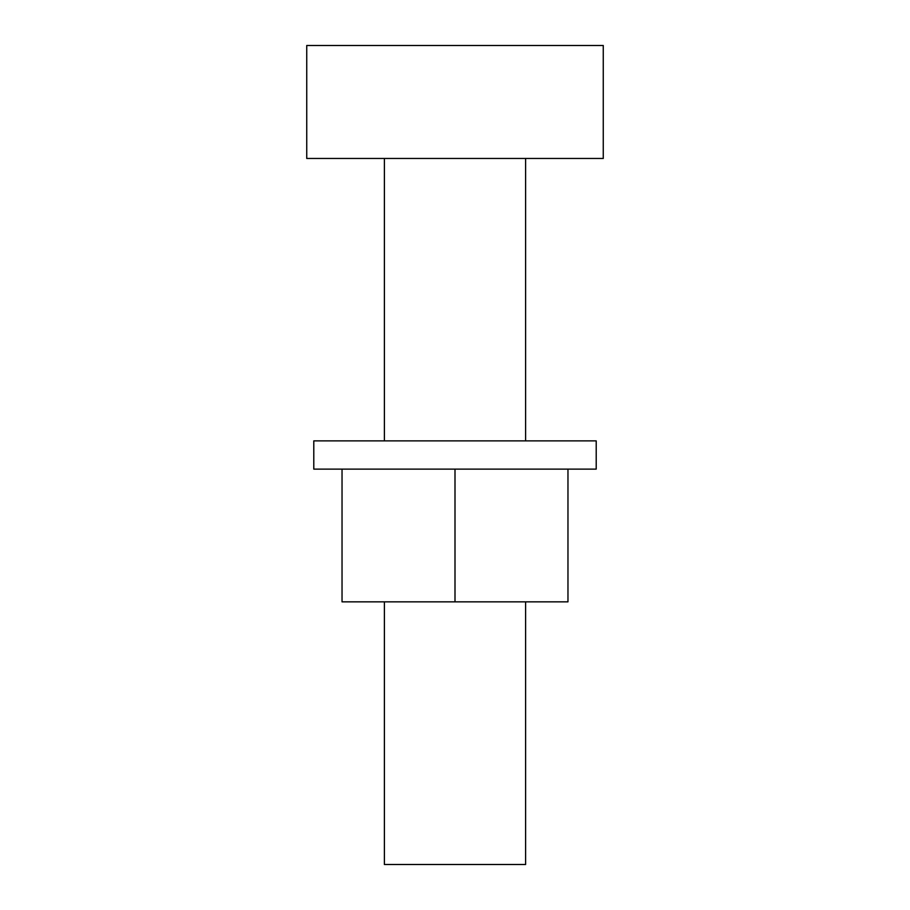 <?xml version="1.0" encoding="UTF-8"?>
<svg xmlns="http://www.w3.org/2000/svg" width="910" height="910" viewBox="0 0 910 910"><rect width="100%" height="100%" fill="white"/><g stroke="black" fill="none" stroke-linecap="round" stroke-linejoin="round"><path stroke-width="1.36" d="M384.395 601.851L384.395 864.5L525.605 864.5L525.605 601.851M525.605 440.884L525.605 158.465M384.395 440.884L384.395 158.465M603.262 158.465L306.738 158.465L306.738 45.5L603.262 45.5L603.262 158.465M455 469.116L455 601.851L567.965 601.851L567.965 469.116M455 601.851L342.035 601.851L342.035 469.116M584.061 469.116L596.209 469.116L596.209 440.884L313.791 440.884L313.791 469.116L584.061 469.116"/></g></svg>
